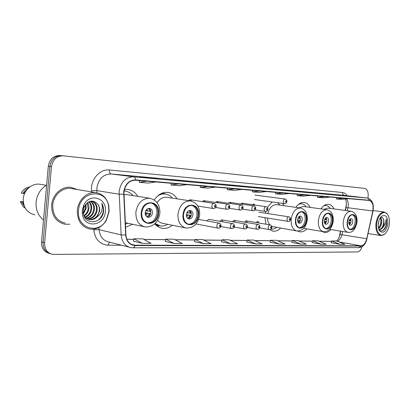 <?xml version="1.0" encoding="UTF-8"?>
<svg xmlns="http://www.w3.org/2000/svg" width="410" height="410" viewBox="0 0 410 410"><rect width="100%" height="100%" fill="white"/><g stroke="black" fill="none" stroke-linecap="round" stroke-linejoin="round"><path stroke-width="0.61" d="M321.999 231.44L324.556 232.47C326.801 232.716 328.922 231.747 330.926 229.564M297.639 231.061L299.92 231.845C302.349 232.116 304.64 231.127 306.798 228.882M264.901 217.638L265.931 224.198M269.575 229.631L273.111 231.163C275.745 231.465 278.226 230.461 280.558 228.155M154.775 223.845C156.892 226.381 159.434 227.883 162.401 228.339C165.932 228.785 169.253 227.755 172.359 225.259M125.547 227.294L132.594 224.255M345.133 210.448L346.347 204.713M339.137 237.262L340.546 231.137M177.064 198.84C174.793 195.104 171.718 192.951 167.839 192.392C162.468 191.967 157.937 194.504 154.242 200.008M284.084 205.702L282.551 203.37M272.122 201.94L267.392 207.445M265.798 211.452L265.367 213.195M310.098 207.388C308.643 204.472 306.649 202.832 304.112 202.468C301.053 202.217 298.295 203.847 295.841 207.347M334.037 208.951C332.71 206.168 330.885 204.61 328.553 204.277C325.776 204.052 323.249 205.589 320.984 208.885M137.878 196.38C135.336 192.367 131.892 190.045 127.541 189.415L124.404 189.405M208.823 219.35L206.722 220.882M223.035 221.892L221.661 219.842L219.765 221.308M235.463 222.276L234.141 220.339L232.337 221.723M247.445 222.65L246.174 220.821L244.452 222.133M259.007 223.014L257.793 221.282L256.142 222.527M205.287 202.058L203.888 200.669L202.217 201.592M218.397 202.847L217.074 201.541L215.491 202.412M231.035 203.611L229.774 202.381L228.267 203.201M243.212 204.349L242.013 203.186L240.583 203.965M191.634 201.141L190.194 199.767L188.528 200.608M254.964 205.067L253.821 203.965L252.463 204.703M61.515 155.646L60.024 155.498C53.536 155.534 49.63 159.121 48.308 166.255L41.538 241.91C41.405 247.963 43.926 251.776 49.092 253.349M367.939 198.143L368.144 196.405C368.421 191.813 367.263 189.143 364.669 188.39L63.237 155.815C56.724 155.856 52.808 159.47 51.475 166.655L44.634 242.828L43.081 242.366C42.947 248.445 45.474 252.268 50.65 253.841C45.474 252.268 42.947 248.445 43.081 242.366L49.887 166.455L43.081 242.366L41.538 241.91M61.669 155.662L61.628 155.656C55.124 155.697 51.214 159.295 49.887 166.455C51.214 159.295 55.124 155.697 61.628 155.656L63.125 155.805M51.655 205.041C51.557 215.629 56.026 222.041 65.057 224.27L69.833 224.219L65.057 224.27C56.026 222.041 51.557 215.629 51.655 205.041C52.388 194.519 62.023 185.92 71.048 187.329C62.023 185.92 52.388 194.519 51.655 205.041M123.933 191.977C125.337 184.341 129.206 180.421 135.541 180.205L369.184 200.449C372.464 201.582 373.674 205.097 372.808 211.001L366.74 238.717C365.582 243.125 363.655 245.498 360.949 245.836L133.809 245.165C129.155 244.109 126.526 240.701 125.931 234.94L123.933 191.977M123.671 191.962L125.67 234.986C126.444 241.551 129.56 245.077 135.013 245.564L360.923 246.051C363.696 245.708 365.674 243.273 366.858 238.758L372.921 211.047C373.812 204.938 372.552 201.33 369.143 200.229L135.572 179.893C129.078 180.108 125.111 184.131 123.671 191.962M350.365 196.334L336.518 194.852L350.437 196.344M331.844 194.647L317.596 193.125L331.915 194.658M312.051 192.849L297.378 191.275L312.123 192.854M290.854 190.916L275.735 189.297L290.926 190.922M157.409 178.76L139.595 176.843L157.481 178.765M157.445 178.765L148.507 177.95L148.512 177.658M188.513 181.594L171.313 179.744L188.585 181.599M217.146 184.203L200.521 182.414L217.223 184.208M243.591 186.611L227.499 184.884L243.668 186.617M268.094 188.841L252.504 187.17L268.166 188.851M77.126 189.522L71.048 187.329L77.126 189.522M44.634 242.828C44.526 249.126 47.186 252.985 52.608 254.41L357.289 251.955C359.385 251.735 360.984 249.972 362.091 246.682M291.823 242.407L300.725 244.124L306.393 244.155L297.978 240.567L292.299 240.506L291.817 242.423M312.138 242.566L320.994 244.227L326.288 244.252L317.919 240.783L312.61 240.726L312.133 242.582M331.162 242.715L339.957 244.324L344.918 244.35L336.605 240.988L331.628 240.936L331.157 242.73M221.631 241.859L230.569 243.765L237.605 243.801L229.154 239.819L222.123 239.742L221.625 241.879M194.55 241.649L203.442 243.627L211.053 243.668L202.637 239.527L195.042 239.445L194.545 241.664M165.245 241.418L174.06 243.478L182.312 243.519L173.968 239.214L165.737 239.127L165.24 241.439M133.434 241.172L142.121 243.314L151.1 243.361L142.87 238.876L133.926 238.779L133.429 241.193M270.072 242.238L279.01 244.011L285.083 244.042L276.637 240.337L270.559 240.27L270.067 242.254M255.686 243.894L262.215 243.929L253.754 240.086L247.225 240.014L246.733 242.074L255.686 243.894L247.225 240.014M259.904 190.983L252.365 191.865L252.334 190.327M266.408 191.547L258.869 192.413L252.365 191.865M234.889 188.815L227.355 189.753L227.33 188.159M241.9 189.425L234.361 190.342L227.355 189.753M207.87 186.473L200.362 187.478L200.341 185.822M215.455 187.129L207.931 188.118L200.362 187.478M178.601 183.936L171.144 185.012L171.129 183.29M186.822 184.649L179.349 185.704L171.144 185.012M146.775 181.179L139.415 182.342L139.405 180.543M155.728 181.958L148.338 183.091L139.415 182.342M283.125 192.992L275.607 193.822L275.576 192.341M289.173 193.52L281.665 194.33L275.607 193.822M304.748 194.868L297.26 195.647L297.224 194.217M310.385 195.355L302.908 196.123L297.26 195.647M324.925 196.615L317.478 197.353L317.442 195.97M330.193 197.072L322.767 197.799L317.478 197.353M343.795 198.25L336.41 198.947L336.369 197.61M348.731 198.681L341.361 199.362L336.41 198.947M230.569 243.765L222.123 239.742M203.442 243.627L195.042 239.445M174.06 243.478L165.737 239.127M142.121 243.314L133.926 238.779M279.01 244.011L270.559 240.27M300.725 244.124L292.299 240.506M320.994 244.227L312.61 240.726M339.957 244.324L331.628 240.936M108.87 211.703L108.542 205.733C105.76 187.744 79.699 190.937 78.52 210.356C76.28 228.18 98.508 235.155 106.226 220.011L108.87 211.703M109.101 211.642L108.758 205.41C106.918 198.138 102.674 193.889 96.027 192.669C87.381 191.311 78.095 199.849 77.346 210.233C77.208 220.683 81.462 226.976 90.113 229.108C96.862 229.713 102.269 226.786 106.339 220.324L109.101 211.642M71.996 188.672L70.925 188.492C62.448 187.165 53.418 195.232 52.731 205.092C52.639 215.024 56.831 221.036 65.303 223.122M46.622 185.105C40.513 188.877 36.997 194.55 36.08 202.12C35.655 209.705 38.125 215.67 43.496 220.006M40.826 184.413L39.816 184.244C32.041 183.019 23.826 190.102 23.252 198.804C23.211 207.578 27.081 212.923 34.85 214.835M85.91 204.129L86.208 208.244L83.456 213.902M85.429 204.733L85.536 208.106L83.338 213.149M87.622 202.535C88.78 204.395 89.206 206.476 88.898 208.782C88.386 211.888 86.833 214.297 84.24 216.008M87.217 202.847L88.222 208.649C87.766 211.539 86.351 213.851 83.983 215.593M89.149 201.659C91.153 203.601 91.978 206.158 91.62 209.331C90.876 213.246 88.785 215.921 85.347 217.367M88.78 201.833C90.569 203.785 91.286 206.24 90.933 209.192C90.251 212.913 88.293 215.537 85.06 217.064M90.497 201.213C93.439 202.919 94.73 205.81 94.367 209.884C93.413 214.532 90.81 217.356 86.546 218.361M90.185 201.289C92.875 203.083 94.039 205.902 93.68 209.746C92.778 214.21 90.297 217.008 86.238 218.14M91.112 201.1L91.302 201.12C95.52 202.14 97.467 205.246 97.149 210.443C95.96 215.803 92.855 218.679 87.827 219.058M91.286 201.115C95.069 202.422 96.791 205.487 96.452 210.304C95.325 215.486 92.342 218.356 87.499 218.909M89.037 219.442L89.734 219.601C92.578 219.903 95.038 218.996 97.114 216.88L99.645 210.945C99.855 208.203 99.169 205.866 97.59 203.929C99.046 205.892 99.599 208.203 99.256 210.863C97.898 216.675 94.495 219.534 89.037 219.442L88.837 219.411M89.734 219.601C87.166 219.171 85.193 217.736 83.819 215.301M83.63 205.963L83.543 207.706M82.641 210.007L83.676 205.871M97.59 203.929C92.793 199.445 88.365 200.346 84.322 206.635L83.312 210.315L83.276 212.539C84.009 225.479 101.772 224.27 103.469 212.037L103.545 211.355C103.797 208.382 103.197 205.717 101.736 203.36C102.515 205.825 102.459 208.418 101.557 211.145C100.783 213.425 99.363 215.265 97.298 216.675M82.313 210.525L82.313 213.343C83.297 228.826 104.622 226.633 105.324 211.545C107.333 197.676 88.914 192.259 83.548 205.723L82.313 210.525M23.36 202.642L22.934 202.545L23.683 204.267M23.237 201.566L20.823 201.438L20.5 202.14L23.406 206.881L25.364 208.326M22.934 202.545L22.191 202.509L24.503 206.645M22.191 202.509L20.5 202.14M26.799 189.85L23.729 193.499L24.538 193.658M30.012 186.796L26.496 187.836C24.236 188.995 22.499 190.752 21.289 193.12L23.729 193.499M21.581 192.567L21.289 193.12M28.531 187.995C26.112 189.133 24.267 190.957 22.986 193.453M101.736 203.36C104.596 209.372 103.525 214.917 98.518 219.991M141.711 212.698C141.568 218.535 143.761 222.015 148.282 223.148C153.601 223.132 156.861 219.893 158.075 213.436C158.245 207.583 156.025 204.093 151.423 202.955C146.175 202.991 142.941 206.24 141.711 212.698M147.313 222.937C152.551 222.809 155.754 219.57 156.927 213.22C157.148 207.86 155.205 204.426 151.105 202.924M124.691 191.06L124.056 191.029M133.004 195.596C130.831 193.038 128.176 191.542 125.029 191.111M127.187 194.663L123.902 194.596M125.393 224.265L127.761 223.224M145.191 212.693C145.125 215.281 146.098 216.828 148.118 217.331C150.47 217.32 151.915 215.885 152.458 213.021C152.53 210.427 151.546 208.88 149.512 208.377C147.175 208.388 145.734 209.828 145.191 212.693M147.185 217.039C149.225 216.654 150.455 215.214 150.865 212.723C150.977 210.668 150.301 209.213 148.83 208.367M150.157 209.566L150.506 211.37L149.896 211.34L148.753 208.377M145.765 210.709L149.896 211.34M145.196 212.641L150.285 213.595L148.866 216.398M147.118 217.003L149.676 213.569L150.285 213.595M149.676 213.569L145.176 212.857M389.362 224.157C389.772 220.124 389.182 216.91 387.588 214.522C384.298 209.423 377.559 214.896 376.723 223.593C375.591 231.855 380.439 237.887 384.821 233.982C387.23 231.845 388.747 228.57 389.362 224.157M388.152 215.445L387.342 214.03L384.237 211.996C380.049 212.283 377.292 216.121 375.965 223.517C375.524 230.466 377.164 234.489 380.885 235.591L384.447 234.376L385.477 233.387M378.989 220.534L378.184 224.972M380.547 217.674C381.695 218.694 382.058 220.58 381.633 223.332C381.1 225.766 380.07 227.499 378.548 228.529M380.213 217.946L381.008 219.883L380.926 223.23L380.285 225.331L378.425 227.996M379.46 229.374L379.573 229.395C380.787 229.492 381.889 228.877 382.873 227.56L384.165 223.696L383.555 219.186L383.77 223.64L383.089 225.833C382.053 228.052 380.741 229.21 379.163 229.303M379.573 229.395L378.722 229.118M379.583 230.891C383.314 233.884 386.071 231.614 387.865 224.091C387.942 216.834 385.877 214.22 381.664 216.249C379.87 217.874 378.743 220.344 378.281 223.665C377.979 226.684 378.415 229.098 379.583 230.891L378.896 229.431C381.269 231.963 383.565 231.178 385.774 227.078L386.707 223.968L386.235 218.817L385.41 223.829L382.966 227.427M383.555 219.186C382.899 217.664 381.982 217.115 380.798 217.556M386.235 218.817C387.107 223.752 385.877 227.719 382.55 230.722M383.56 219.212C384.006 221.959 383.545 224.69 382.187 227.412M380.736 218.868C381.162 221.569 380.716 224.255 379.388 226.925M183.46 214.579C183.285 220.124 185.233 223.414 189.302 224.454C194.043 224.393 196.974 221.318 198.107 215.235C198.302 209.679 196.334 206.379 192.203 205.338C187.519 205.41 184.602 208.49 183.46 214.579M188.431 224.26C193.043 224.009 195.877 220.934 196.943 215.03C197.184 209.956 195.467 206.712 191.803 205.302M164.743 193.909L159.977 194.207M172.395 198.122C170.463 195.749 168.09 194.371 165.286 193.986C162.539 193.684 159.895 194.417 157.353 196.2M167.326 197.343L166.86 197.272C162.995 196.954 159.721 198.748 157.04 202.663M157.594 220.39C159.095 222.066 160.869 223.055 162.908 223.363L185.361 227.863M155.154 223.491L160.453 225.941C162.954 226.274 165.384 225.736 167.731 224.332M154.801 223.824L159.341 225.715M186.432 214.558C186.35 217.018 187.221 218.479 189.036 218.94C191.132 218.914 192.433 217.551 192.936 214.85C193.023 212.39 192.152 210.924 190.322 210.463C188.231 210.494 186.934 211.857 186.432 214.558M188.134 218.638C189.897 218.197 190.957 216.839 191.321 214.568C191.444 212.652 190.865 211.288 189.589 210.473M190.348 211.083L190.819 213.277L190.271 213.251L189.338 210.53M186.919 212.769L190.271 213.251M186.422 214.635L190.604 215.383L189.056 218.325M187.918 218.499L190.061 215.358L190.604 215.383M190.061 215.358L186.412 214.82M295.81 219.632C295.574 224.378 296.927 227.15 299.874 227.96C303.241 227.822 305.383 225.203 306.306 220.103C306.557 215.358 305.194 212.58 302.216 211.76C298.875 211.903 296.743 214.527 295.81 219.632M299.177 227.796C302.339 227.309 304.333 224.685 305.148 219.924C305.424 215.655 304.276 212.928 301.704 211.739M280.015 205.133L277.416 202.668M272.578 202.002L271.543 202.35M276.791 204.682L276.596 204.651C272.435 204.641 269.508 207.619 267.817 213.574M267.438 218.048C267.622 220.882 268.427 223.158 269.852 224.87M271.779 226.407L296.625 230.938M271.051 229.108C272.927 229.333 274.746 228.78 276.514 227.453M297.598 219.581C297.496 221.687 298.096 222.922 299.413 223.281C300.904 223.219 301.857 222.056 302.267 219.796C302.375 217.689 301.77 216.454 300.448 216.09C298.962 216.157 298.014 217.32 297.598 219.581M298.593 222.912C299.705 222.379 300.392 221.251 300.648 219.54L299.643 216.203M299.454 216.296L299.853 218.427L299.459 218.412L299.069 216.547M297.932 218.212L299.459 218.412M297.578 219.888L299.654 220.216L298.439 222.773M298.147 222.41L299.264 220.196L299.654 220.216M299.264 220.196L297.573 219.975M322.767 220.846C322.521 225.392 323.746 228.047 326.447 228.806C329.522 228.652 331.495 226.141 332.372 221.277C332.633 216.731 331.398 214.071 328.671 213.308C325.617 213.456 323.654 215.973 322.767 220.846M325.781 228.636C328.646 228.114 330.455 225.602 331.218 221.103C331.5 217.039 330.475 214.435 328.143 213.292M300.663 203.616L299.628 203.565M306.183 206.85C304.932 205.02 303.395 203.985 301.565 203.739L298.875 204.072M303.359 206.466L299.131 207.808M324.315 220.79C324.202 222.809 324.751 223.988 325.955 224.326C327.318 224.255 328.195 223.142 328.584 220.985C328.697 218.966 328.149 217.787 326.939 217.449C325.581 217.515 324.705 218.627 324.315 220.79M325.156 223.932L326.98 220.739L326.129 217.592M325.832 217.766L326.135 219.673L325.776 219.657L325.494 218.053M324.617 219.509L325.776 219.657M324.289 221.128L325.94 221.379L324.925 223.675M324.689 223.301L325.581 221.364L325.94 221.379M325.581 221.364L324.284 221.195M347.46 221.959C347.198 226.32 348.315 228.862 350.796 229.574C353.615 229.415 355.444 227.007 356.275 222.353C356.541 217.987 355.424 215.445 352.913 214.722C350.114 214.886 348.295 217.295 347.46 221.959M350.16 229.41C352.759 228.852 354.419 226.443 355.137 222.184C355.419 218.31 354.501 215.819 352.385 214.712M330.214 208.362L330.214 208.362C329.076 206.666 327.682 205.712 326.027 205.487L324.469 205.318M326.027 205.487L323.905 205.702M351.037 211.242C355.47 212.467 357.458 216.172 357.002 222.358C355.367 229.61 352.38 232.947 348.029 232.357C344.492 231.348 342.904 227.734 343.262 221.528C344.456 214.896 347.05 211.473 351.037 211.242L327.662 208.09L324.043 209.305M348.792 221.897C348.679 223.834 349.176 224.962 350.284 225.28C351.534 225.208 352.344 224.142 352.713 222.076C352.831 220.139 352.333 219.007 351.221 218.689C349.976 218.761 349.166 219.832 348.792 221.897M349.499 224.864L351.124 221.836L350.406 218.868M350.022 219.15L350.237 220.811L349.909 220.795L349.725 219.468M349.069 220.688L349.909 220.795M348.761 222.256L350.053 222.451L349.217 224.48M349.028 224.091L349.72 222.435L350.053 222.451M349.72 222.435L348.761 222.312M48.308 166.255L51.475 166.655M372.808 211.001L347.946 207.747L348.187 206.302C348.485 203.175 347.941 200.7 346.553 198.881M347.285 210.735L347.946 207.747L345.943 207.814L345.353 210.479M91.553 191.926L91.481 190.706C90.538 179.395 99.963 168.715 109.378 169.991L342.524 192.505C342.468 194.114 343.088 195.078 344.374 195.385L111.125 173.973C103.32 174.168 98.569 178.827 96.878 187.964L96.955 192.818M342.524 192.505C344.308 192.715 345.804 193.776 347.003 195.688M344.549 195.406L367.227 198.015L344.554 195.406M135.013 245.564C134.557 247.004 133.855 247.753 132.896 247.814L130.964 247.65C125.173 246.333 121.898 242.09 121.145 234.925L119.11 191.449C120.873 181.912 125.716 177.028 133.634 176.802C134.721 177.048 135.367 178.083 135.572 179.893M123.62 194.222L119.049 194.207L96.827 190.609L91.481 190.706M360.923 246.051L358.847 247.645C362.927 247.179 365.633 244.237 366.96 238.82L366.955 238.861M366.858 238.758L373.008 211.196M98.948 227.545L99.071 229.667L121.145 234.925L125.67 234.986M372.921 211.047L373.023 211.135C374.161 203.934 372.234 199.562 367.227 198.015M369.143 200.229C368.913 198.952 368.252 198.214 367.165 198.01L133.634 176.802L111.125 173.973C109.87 173.589 109.291 172.261 109.378 169.991M121.575 245.231L107.968 245.195C99.763 244.488 95.033 239.343 93.777 229.759L93.741 229.159M93.777 229.759L99.071 229.667C99.845 236.549 103.089 240.639 108.809 241.946L129.068 247.158M109.578 242.146L107.968 245.195M360.949 245.836L338.86 241.9M337.271 241.259C339.536 240.352 341.11 238.123 342.002 234.571L342.688 231.486M366.74 238.717L340.034 234.453C339.178 237.692 338.004 239.87 336.523 240.988M135.039 245.262L131.22 244.298M126.885 239.307L133.803 239.373M143.977 239.476L165.614 239.696M175.085 239.794L194.919 239.993M203.77 240.086L222 240.27M230.292 240.352L247.102 240.521M254.892 240.603L270.436 240.757M277.775 240.834L292.181 240.977M299.11 241.049L312.492 241.188M319.047 241.254L331.511 241.377M158.516 213.456C160.387 199.911 142.301 198.691 141.245 212.677C139.579 226.617 157.696 227.022 158.516 213.456M135.874 212.108C137.622 202.94 142.224 198.327 149.676 198.271C156.733 200.054 160.136 205.113 159.879 213.441C158.157 222.543 153.268 227.048 145.217 226.95C138.795 225.336 135.684 220.39 135.874 212.108M125.593 191.193L124.102 190.752M147.016 209.141L147.677 211.032M146.411 209.73L146.724 210.883M147.457 213.256L145.781 215.665M146.503 213.103L145.432 214.896M198.507 215.255C200.285 202.432 184.095 201.336 183.044 214.558C181.43 227.734 197.651 228.098 198.507 215.255M177.955 214.02C179.585 205.374 183.731 200.997 190.389 200.89C196.856 202.555 199.936 207.342 199.639 215.24C198.045 223.819 193.592 228.083 186.273 228.047C180.492 226.571 177.725 221.892 177.955 214.02M165.481 194.012L161.56 193.382M155.897 225.07L159.797 225.823L156.856 225.91M187.734 211.539L188.108 212.954M187.098 212.416L187.165 212.81M187.898 215.06L186.76 217.003M186.95 214.912L186.468 215.962M306.593 220.119C308.13 209.243 296.532 208.459 295.513 219.616C294.072 230.748 305.701 231.009 306.593 220.119M291.208 219.165C292.535 211.903 295.574 208.172 300.325 207.978C305.347 209.336 307.654 213.379 307.244 220.108C305.993 227.294 302.58 230.922 296.999 230.999C292.807 229.851 290.874 225.905 291.208 219.165M332.633 221.287C334.109 210.883 323.505 210.166 322.496 220.831C321.102 231.471 331.741 231.711 332.633 221.287M318.38 220.395C319.636 213.466 322.439 209.894 326.785 209.679C331.49 210.971 333.627 214.835 333.197 221.282C332.023 228.139 328.835 231.614 323.623 231.711C319.779 230.63 318.032 226.863 318.38 220.395M300.878 203.647L299.971 203.365M356.515 222.363C357.935 212.39 348.198 211.729 347.208 221.943C345.856 232.132 355.624 232.352 356.515 222.363M214.143 203.406C215.65 203.954 216.306 204.887 216.116 206.204C216.342 207.337 215.45 208.116 213.425 208.541C212.349 208.27 211.832 207.373 211.883 205.861C212.18 204.252 212.933 203.432 214.143 203.406L190.194 199.767M214.322 206.122C214.63 207.25 215.055 207.275 215.588 206.194C215.281 205.067 214.86 205.041 214.322 206.122M227.898 204.272C229.364 204.8 230.005 205.712 229.82 207.014C229.641 208.454 228.77 209.218 227.201 209.31C226.161 209.044 225.669 208.167 225.725 206.686C226.012 205.108 226.74 204.303 227.898 204.272L203.888 200.669M228.114 206.937C228.406 208.044 228.811 208.065 229.333 207.009C229.041 205.902 228.636 205.876 228.114 206.937M229.344 208.311L240.439 210.043C239.44 209.787 238.968 208.926 239.025 207.47C239.307 205.928 240.009 205.138 241.121 205.108L217.074 201.541M241.367 207.721C241.649 208.808 242.038 208.828 242.541 207.788C242.264 206.707 241.874 206.681 241.367 207.721M242.5 209.11L253.175 210.755C252.211 210.499 251.76 209.659 251.817 208.234C252.094 206.717 252.77 205.943 253.841 205.907L229.774 202.381M254.118 208.475C254.384 209.541 254.759 209.561 255.245 208.541C254.984 207.475 254.605 207.455 254.118 208.475M255.163 209.869L265.434 211.437C264.506 211.191 264.071 210.366 264.132 208.962C264.404 207.475 265.055 206.717 266.085 206.681L242.013 203.186M266.392 209.202C266.643 210.243 267.002 210.263 267.474 209.264C267.223 208.224 266.864 208.198 266.392 209.202M254.425 199.521L284.525 203.642C283.633 203.406 283.223 202.596 283.284 201.213C283.541 199.783 284.151 199.05 285.119 199.009L254.989 195.088M285.483 201.443C285.714 202.463 286.057 202.489 286.503 201.52C286.272 200.5 285.934 200.475 285.483 201.443M198.655 219.411L219.13 223.142C220.995 224.306 220.385 222.963 221.026 225.889C220.785 227.422 219.883 228.196 218.32 228.201C217.29 227.934 216.803 227.068 216.859 225.613C217.167 223.988 217.92 223.163 219.13 223.142L219.288 223.173M220.513 225.91C220.216 224.803 219.801 224.793 219.273 225.869C219.57 226.976 219.985 226.986 220.513 225.91M208.71 219.329L232.629 223.614C233.792 223.742 234.407 224.644 234.479 226.31C234.3 227.786 233.418 228.539 231.845 228.575C230.856 228.314 230.389 227.468 230.446 226.038C230.743 224.444 231.471 223.64 232.629 223.614L232.772 223.64M234.002 226.325C233.72 225.244 233.321 225.233 232.808 226.289C233.095 227.371 233.495 227.381 234.002 226.325M221.661 219.842L245.616 224.065C246.753 224.188 247.353 225.07 247.42 226.709C247.245 228.16 246.384 228.903 244.847 228.934C243.894 228.683 243.448 227.852 243.509 226.448C243.796 224.885 244.498 224.096 245.616 224.065L245.739 224.091M246.974 226.73C246.702 225.669 246.323 225.654 245.826 226.694C246.097 227.755 246.482 227.765 246.974 226.73M256.076 226.838C256.358 225.31 257.034 224.531 258.11 224.501C259.222 224.624 259.812 225.485 259.878 227.099C259.545 228.775 258.71 229.497 257.362 229.277C256.445 229.031 256.014 228.221 256.076 226.838M259.458 227.114C259.202 226.074 258.833 226.064 258.351 227.078C258.608 228.119 258.976 228.134 259.458 227.114M268.181 227.217C268.458 225.72 269.109 224.952 270.139 224.921C271.236 225.039 271.815 225.889 271.871 227.473C271.553 229.113 270.733 229.825 269.416 229.61C268.524 229.369 268.114 228.575 268.181 227.217M271.476 227.488C271.23 226.463 270.877 226.453 270.41 227.453C270.656 228.472 271.015 228.483 271.476 227.488M287.02 219.053C287.282 217.613 287.897 216.869 288.86 216.834C290.136 217.105 290.705 217.935 290.557 219.324C290.275 220.882 289.491 221.579 288.199 221.405C287.348 221.174 286.954 220.39 287.02 219.053M290.198 219.329C289.972 218.33 289.639 218.315 289.193 219.283C289.419 220.278 289.757 220.293 290.198 219.329M324.192 232.408L324.556 232.47M299.469 231.768L299.92 231.845M272.547 231.066L273.111 231.163M161.043 228.052L162.401 228.339M60.024 155.498L63.237 155.815M346.25 205.999L345.963 207.706M132.896 247.814L358.847 247.645M133.809 245.165L132.343 244.796M126.859 239.245L133.814 239.317M143.864 239.419L165.63 239.64M174.978 239.737L194.929 239.942M203.657 240.029L222.015 240.214M230.179 240.301L247.117 240.47M254.779 240.552L270.446 240.711M277.662 240.783L292.192 240.931M298.998 241.003L312.507 241.141M318.939 241.208L331.521 241.336M340.049 234.382L340.761 231.173M346.25 205.974C346.517 203.145 346.235 200.818 345.399 198.988M268.13 188.846L261.647 188.257M243.632 186.611L236.642 185.976M217.187 184.203L209.623 183.516M188.554 181.599L180.344 180.851M290.89 190.916L284.863 190.368M312.087 192.849L306.47 192.336M331.88 194.653L326.632 194.176M350.401 196.339L345.486 195.893M108.542 205.733L108.758 205.41M70.925 188.492L96.027 192.669M39.816 184.244L46.248 185.325M83.276 212.539L82.313 213.343M84.322 206.635L83.548 205.723M106.226 220.011L106.339 220.324M147.472 222.984L148.282 223.148M126.552 194.56L149.676 198.271M125.316 222.702L143.971 226.684M147.795 217.269L148.118 217.331M125.562 191.188L124.122 190.64M387.588 214.522L387.342 214.03M373.136 210.55L384.237 211.996M380.403 217.659L381.664 216.249M368.118 233.541L380.659 235.555M384.821 233.982L384.447 234.376M188.708 224.337L189.302 224.454M164.225 193.833L165.286 193.986M166.86 197.272L190.389 200.89M165.45 194.012L162.673 192.951M276.596 204.651L300.325 207.978M300.494 203.596L301.565 203.739M303.205 206.445L326.785 209.679M303.661 228.36L323.326 231.66M300.868 203.647L299.997 203.35M329.66 229.359L347.788 232.321M325.232 205.384L324.674 205.19M197.779 206.03L213.333 208.526M215.655 207.48L227.119 209.295M240.439 210.043C242.008 209.951 242.858 209.202 243.002 207.798C243.217 206.573 242.592 205.676 241.121 205.108M253.175 210.755C255.532 210.207 254.774 210.596 255.676 208.546C255.886 207.332 255.271 206.45 253.841 205.907M265.434 211.437C266.782 211.596 267.597 210.873 267.879 209.269C268.063 207.983 267.463 207.117 266.085 206.681M284.525 203.642C285.837 203.77 286.621 203.068 286.872 201.535C287.041 200.244 286.457 199.398 285.119 199.009M196.021 223.952L218.181 228.175M220.877 226.525L231.722 228.554M234.315 226.996L244.739 228.913M234.141 220.339L258.11 224.501M247.235 227.447L257.265 229.262M246.174 220.821L270.139 224.921M259.673 227.873L269.324 229.595M258.874 212.19L288.86 216.834M258.244 216.562L288.199 221.405"/></g></svg>
